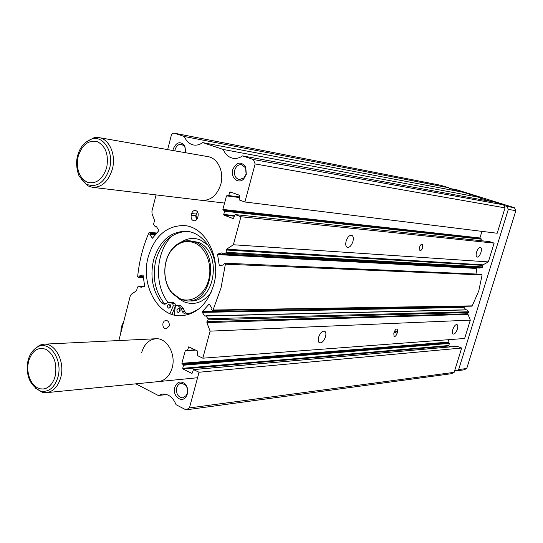 <?xml version="1.0" encoding="UTF-8"?>
<svg xmlns="http://www.w3.org/2000/svg" width="543" height="543" viewBox="0 0 543 543"><rect width="100%" height="100%" fill="white"/><g stroke="black" fill="none" stroke-linecap="round" stroke-linejoin="round"><path stroke-width="0.81" d="M171.975 314.404L175.572 305.641L174.961 303.578L171.887 302.105L168.065 302.546L164.224 304.297L161.542 302.899C152.563 290.695 149.909 276.414 153.56 260.077C159.438 241.031 170.339 231.433 186.276 231.27C201.84 232.119 215.476 250.024 215.673 270.801M165.364 304.06L163.816 302.885C154.85 290.709 152.189 276.475 155.848 260.178C161.468 241.764 171.975 232.166 187.369 231.386M170.563 306.775L169.036 308.22L168.384 308.051L167.583 307.08L167.482 305.376L169.016 303.931L169.66 304.107L170.556 305.342L170.563 306.775M170.169 307.603L169.749 305.356L170.149 304.528M180.106 311.105L178.566 312.551C177.289 312.3 176.76 311.343 176.977 309.686L178.525 308.234C179.794 308.492 180.324 309.449 180.106 311.105M179.692 311.947L179.238 309.653L179.652 308.804M169.62 302.118L172.701 303.598L173.312 305.668L170.027 313.678M198.643 309.11L191.631 312.761L185.177 314.01L182.964 312.612L180.982 308.376L178.138 305.729L176.563 305.417L175.274 306.849L174.215 315.042M178.599 305.424L180.391 305.709L183.235 308.343L184.464 311.288L182.21 311.322M187.138 313.895L184.464 311.288M180.038 299.349L187.573 300.965C213.053 302.661 219.895 250.235 195.127 242.049L189.548 240.753C183.636 240.461 178.342 242.66 173.672 247.357C162.506 258.292 161.739 281.661 172.165 293.315L180.038 299.349M179.692 298.535C190.946 303.713 204.67 295.161 208.634 279.984C212.775 264.889 205.919 247.33 194.353 242.836C186.758 240.121 179.808 241.839 173.502 247.988C162.642 258.617 161.895 281.349 172.036 292.677L179.692 298.535M172.151 235.798C155.78 251.287 153.771 284.613 168.086 302.539M169.959 304.813L170.597 305.512M174.242 308.906L174.941 309.449M422.739 247.499L422.366 244.153C421.293 243.977 420.35 245.002 419.542 247.228L419.909 250.574C420.981 250.757 421.925 249.732 422.739 247.499M118.876 340.542L130.245 296.044L131.508 294.109L136.571 290.743L137.474 287.009L140.074 286.31L140.915 287.362L144.621 286.093L143.128 275.457L142.768 275.057L139.279 276.02L138.397 277.561L137.657 276.638C139.198 261.231 142.924 246.651 148.85 232.893L149.454 232.445L150.092 233.028L149.875 234.644L152.434 238.228L158.902 230.585L156.506 226.662L155.271 226.798L153.547 224.266L154.572 220.499L152.04 213.772L151.925 211.179L156.079 194.903M135.838 383.833L158.346 395.514L162.479 394.096C168.554 393.858 173.081 397.395 176.068 404.711L186.005 409.863L189.432 407.929L199.043 372.24L193.451 369.559L192.27 373.021L191.754 373.326L182.964 368.996L182.713 368.317L183.541 365.215L181.898 363.308L185.346 350.378L187.511 350.303L188.699 346.841L197.72 351.083L197.387 355.584L202.831 358.19L210.114 331.142L206.869 322.596L208.098 319.617L207.962 318.748L206.109 316.006L204.786 316.06L202.301 312.381L464.041 307.474L464.794 306.279M206.937 321.673L467.761 313.752L468.561 311.77L466.824 309.795L205.79 315.822M167.658 149.596L171.194 135.75C171.792 133.911 172.823 133.049 174.289 133.171L184.389 136.517C186.31 141.248 189.364 144.071 193.552 144.988C196.695 145.531 199.729 144.737 202.648 142.605L223.275 149.474C225.325 154.395 228.583 157.334 233.056 158.278C236.327 158.821 239.483 158.027 242.517 155.889L253.323 159.493L255.142 163.938L244.9 201.989L239.164 199.905L239.511 195.276L230.178 191.917L229.641 192.29L228.766 195.568L226.485 195.867L222.874 209.428L224.598 211.207L223.73 214.458L223.994 215.123L233.334 218.632L235.133 214.587L240.922 216.738L233.381 244.757L226.574 249.203L226.098 252.576L225.569 253.181L222.63 253.981L221.707 252.895L217.919 253.961L217.587 254.599L219.277 265.466L219.766 265.88L223.567 264.841L224.544 263.212L225.386 264.183L221.008 287.96L213.053 310.026L212.469 310.46L211.695 309.809L211.933 308.132L209.428 304.447L208.838 304.392L209.381 304.392M212.469 310.46L472.098 306.157L478.756 290.96L482.116 274.941L481.451 274.283M479.822 268.032L482.218 267.523L482.998 264.848L488.327 261.902L494.137 243.121L489.528 241.608M457.328 329.214C457.993 326.818 457.905 325.284 457.063 324.612C455.55 324.347 454.138 325.97 452.828 329.472C452.17 331.854 452.251 333.388 453.086 334.06C454.606 334.332 456.025 332.716 457.328 329.214M352.882 241.621C353.669 238.445 353.35 236.354 351.925 235.35C349.644 234.854 347.717 236.755 346.156 241.051C345.375 244.207 345.681 246.284 347.079 247.296C349.38 247.825 351.314 245.938 352.882 241.621M480.969 252.4C481.709 249.699 481.58 248.008 480.596 247.33C479.143 247.16 477.813 248.728 476.611 252.033C475.885 254.728 476.007 256.411 476.978 257.09C478.437 257.273 479.768 255.712 480.969 252.4M325.501 336.809C326.194 334.149 325.983 332.323 324.877 331.332C322.481 330.572 320.39 332.526 318.605 337.21C317.926 339.85 318.13 341.662 319.209 342.653C321.619 343.447 323.716 341.499 325.501 336.809M213.718 284.851C221.653 257.83 205.41 226.431 183.948 225.555C166.531 225.65 154.612 236.117 148.205 256.954C140.332 284.613 157.796 317.031 180.989 315.775C196.654 314.458 207.562 304.148 213.718 284.851M158.549 381.593C165.147 380.589 169.688 375.994 172.179 367.815C176.217 354.124 166.857 337.678 155.895 338.751C148.931 339.538 144.173 344.187 141.628 352.692M201.901 200.374C210.867 200.632 217.166 195.276 220.791 184.315C224.34 171.941 217.784 157.993 207.962 156.635L207.949 156.628M187.281 393.254C188.007 389.894 187.308 387.057 185.183 384.749L181.314 383.277C179.061 383.63 177.527 385.17 176.699 387.892C176.02 393.933 178.036 397.252 182.747 397.849L186.249 395.555L187.281 393.254M187.396 393.892C188.258 389.867 187.423 386.473 184.885 383.718C180.405 380.582 177.032 381.838 174.758 387.471C172.131 395.895 181.769 403.741 186.161 396.641L187.396 393.892M185.72 152.753L184.81 146.678L181.552 144.268C178.484 144.044 176.339 145.836 175.104 149.637L174.873 150.859M185.869 152.78L184.769 145.578C180.167 140.888 176.305 142.069 173.169 149.128L172.905 150.513M246.101 174.093L245.572 167.828L241.615 164.651C238.323 164.427 236.022 166.267 234.712 170.169C233.884 175.226 235.404 178.369 239.293 179.604L244.011 177.846L246.101 174.093M246.325 174.33L245.694 166.844C240.773 161.067 236.449 161.997 232.73 169.647C230.232 177.717 238.547 184.681 243.827 178.823L246.325 174.33M169.158 326.092C169.586 322.739 168.52 320.825 165.968 320.329L164.129 321.144L162.975 323.2C162.547 326.56 163.619 328.474 166.185 328.949L169.158 326.092M197.7 212.211L195.928 214.845L196.837 219.399M123.858 321.042L121.265 327.157L120.756 333.185M197.428 211.763L195.711 215.68L196.376 219.929M191.224 215.232C190.756 218.313 191.693 220.18 194.034 220.831C195.758 220.838 196.96 219.8 197.632 217.702L198.073 216.019C198.548 212.951 197.618 211.084 195.304 210.419C193.552 210.392 192.344 211.437 191.659 213.555L191.224 215.232L195.711 215.68M244.9 201.989L497.191 233.252L505.044 207.867L503.612 204.854L495.168 202.22L242.517 155.889M222.874 209.428L479.931 237.977L481.96 231.366M479.931 237.977L481.302 239.198L480.847 240.678M217.919 253.961L476.747 267.875M476.191 267.998L476.985 274.072M465.914 309.815L464.041 307.474M467.761 313.752L470.313 320.139L464.638 338.479L202.831 358.19M181.898 363.308L447.961 342.144L448.715 339.674M447.961 342.144L449.278 343.42L448.83 346L450.894 346.828M186.005 409.863L451.43 373.706L454.158 372.335L461.679 348.029L457.084 346.312M184.389 136.517L449.054 187.83L440.712 185.278M449.054 187.83L450.208 189.819M223.275 149.474L480.026 197.496L463.661 192.385L202.648 142.605M480.026 197.496L481.342 199.681M208.838 304.392L202.342 311.634L202.301 312.381M240.922 216.738L494.137 243.121M233.381 244.757L488.327 261.902M210.114 331.142L470.313 320.139M397.109 333.307L397.49 332.038L397.232 329.038C396.112 328.773 395.1 329.832 394.204 332.221L393.824 333.504L394.075 336.484C395.202 336.755 396.214 335.703 397.109 333.307L394.232 332.133M199.043 372.24L461.679 348.029M189.432 407.929L454.158 372.335M158.346 395.514L166.749 394.544M253.323 159.493L503.612 204.854M255.142 163.938L505.044 207.867M35.519 388.204L42.313 392.304L46.522 392.657C53.424 391.578 58.189 386.412 60.823 377.168C65.092 361.679 55.325 343.006 43.881 344.181L39.748 345.124L33.422 350.194M81.192 179.319L87.83 185.842L92.48 187.315C101.928 187.518 108.58 181.376 112.435 168.88C116.216 154.775 109.326 139.001 98.982 137.61L94.115 137.684L86.011 142.09M454.756 370.414L455.964 370.917L458.665 369.559L508.323 209.374L506.904 206.388L503.897 205.451M491.218 201.494L480.324 198.093M459.548 191.604L449.332 188.414M458.665 369.559L466.736 368.507L464.061 369.844L455.964 370.917M466.736 368.507L515.85 210.684L514.445 207.745L457.186 189.894L449.319 188.373M514.445 207.745L506.904 206.388M515.85 210.684L508.323 209.374M163.816 302.885L161.542 302.899M175.484 305.899L173.224 305.926M174.961 303.578L172.701 303.598M173.774 302.729L171.507 302.743M183.235 308.343L180.982 308.376M180.391 305.709L178.138 305.729M179.047 305.417L176.787 305.438M207.881 245.002L200.197 239.884C193.573 237.406 187.186 238.187 181.036 242.219M179.224 298.962L183.86 301.759C194.251 305.729 203.347 302.573 211.139 292.29M187.573 300.965L190.355 300.951C215.795 302.648 222.623 250.398 197.896 242.239L189.548 240.753M150.092 233.028L156.54 233.51M139.015 276.869L143.352 276.971M207.962 318.748L468.561 311.77M225.386 264.183L482.116 274.941M226.139 252.312L482.666 266.939M196.145 214.01L191.659 213.555M229.641 192.29L232.153 192.629M228.766 195.568L239.504 196.96M228.372 195.955L239.395 197.38L228.298 195.955M226.485 195.867L239.354 197.53M223.132 210.093L480.141 238.431M224.334 210.541L481.091 238.744M224.598 211.207L481.302 239.198M223.73 214.458L234.508 215.591M223.994 215.123L234.345 216.202M235.221 214.607L489.664 241.621M226.574 249.203L482.998 264.848M226.18 250.004L482.686 265.384M225.569 253.181L482.218 267.523M222.739 253.968L479.998 268.038M217.587 254.599L475.933 268.425M219.277 265.466L221.015 265.541M213.053 310.026L472.559 305.865M202.342 311.634L464.075 306.971M204.786 316.06L205.437 316.046M206.109 316.006L467.082 309.917M208.003 319.854L468.595 312.517M206.869 322.596L467.706 314.377M188.346 347.187L189.385 347.12M187.511 350.303L195.059 349.821M185.346 350.378L186.364 350.31M182.149 363.98L448.158 342.599M183.29 364.536L449.075 342.966M183.541 365.215L449.278 343.42M182.713 368.317L448.627 345.538M182.964 368.996L448.83 346M191.754 373.326L192.093 373.292M193.627 369.593L457.355 346.291M140.155 286.324L144.445 286.378M140.44 286.718L143.162 286.752M140.474 286.962L142.293 286.989M139.279 276.02L143.223 276.115M138.974 276.625L143.311 276.726M138.716 277.473L143.433 277.575M138.397 277.561L143.447 277.67L138.255 277.575M149.875 232.716L156.771 233.225M150.051 233.755L155.977 234.189M149.909 233.924L155.827 234.359M149.875 234.644L155.264 235.038M152.176 238.065L152.712 238.099M155.956 226.641L156.52 226.689M155.814 226.818L156.655 226.886M174.534 133.232L441.12 185.353M394.734 330.911L397.49 332.038M40.603 391.103C48.863 392.46 54.673 387.695 58.04 376.808C62.771 359.968 49.888 340.746 38.186 346.556C32.96 349.448 29.546 354.26 27.937 361C25.616 375.491 29.838 385.523 40.603 391.103L42.313 392.304M28.514 361.428L27.822 365.812L27.822 370.333L28.521 374.772L29.872 378.912L31.813 382.557L34.263 385.516L37.094 387.641L40.175 388.829L43.345 389.005L46.447 388.15L49.332 386.317L51.843 383.575L53.845 380.073L55.243 375.98C57.219 363.871 54.273 355.047 46.42 349.509C38.051 346.488 32.085 350.466 28.514 361.428M86.446 184.274C96.966 187.993 104.697 182.652 109.632 168.242C113.949 152.529 103.964 135.831 92.371 138.798C84.579 141.58 79.604 147.452 77.452 156.411C75.015 165.072 78.565 175.918 79.645 176.808L87.83 185.842M78.09 156.689C76.02 169.124 79.095 177.649 87.308 182.258C96.247 184.355 102.722 179.407 106.74 167.414C108.838 154.653 105.675 146.053 97.245 141.608C88.278 139.836 81.891 144.866 78.09 156.689M178.823 305.397L176.563 305.417M172.036 292.677L172.165 293.315M173.502 247.988L173.672 247.357M351.518 235.207L351.925 235.35M324.198 331.047L324.877 331.332M185.183 384.749L184.885 383.718M184.81 146.678L184.769 145.578M245.572 167.828L245.694 166.844M244.011 177.846L243.827 178.823M186.249 395.555L186.161 396.641M235.133 214.587L489.596 241.608M222.63 253.981L479.91 268.045M224.721 263.192L481.593 274.269M187.159 350.649L195.65 350.099M193.451 369.559L457.22 346.271M140.074 286.31L144.458 286.365M149.454 232.445L156.954 233.008M155.522 226.954L156.771 227.055M174.289 133.171L440.916 185.306M197.564 377.738L46.522 392.657M224.564 203.075L92.48 187.315M92.371 138.798L94.115 137.684M207.962 156.635L98.982 137.61M38.186 346.556L39.748 345.124M155.895 338.751L43.881 344.181"/></g></svg>
